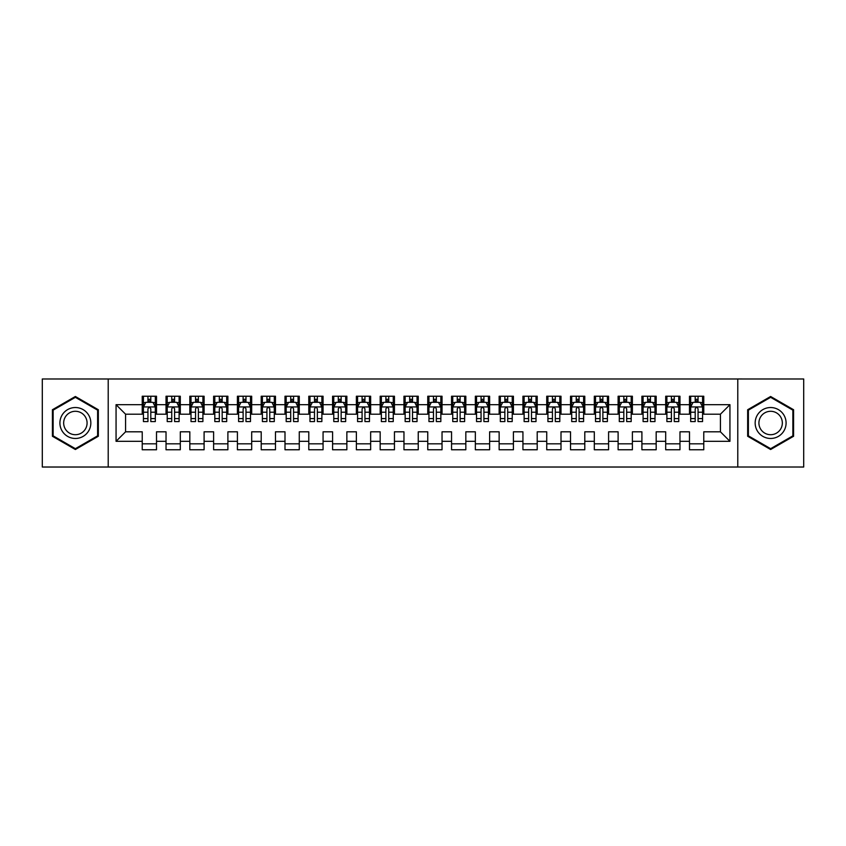 <?xml version="1.0" encoding="UTF-8"?>
<svg xmlns="http://www.w3.org/2000/svg" width="846" height="846" viewBox="0 0 846 846"><rect width="100%" height="100%" fill="white"/><g stroke="black" fill="none" stroke-linecap="round" stroke-linejoin="round"><path stroke-width="1.27" d="M108.203 378.987L42.3 378.987L42.3 467.024L108.203 467.024L108.203 378.987L737.786 378.987L737.786 467.013L803.7 467.024L803.7 378.987L737.786 378.976M108.203 467.024L737.786 467.024M116.061 441.316L116.061 404.684L142.234 404.684L142.234 414.202L125.578 414.202L125.578 431.809L116.061 441.316L142.234 441.316L142.234 449.765L156.51 449.765L156.51 441.316L166.028 441.316L166.028 449.765L180.304 449.765L180.304 441.316L189.821 441.316L189.821 449.765L204.098 449.765L204.098 441.316L213.615 441.316L213.615 449.765L227.891 449.765L227.891 441.316L237.409 441.316L237.409 449.765L251.685 449.765L251.685 441.316L261.203 441.316L261.203 449.765L275.479 449.765L275.479 441.316L284.996 441.316L284.996 449.765L299.273 449.765L299.273 441.316L308.79 441.316L308.79 449.765L323.066 449.765L323.066 441.316L332.584 441.316L332.584 449.765L346.86 449.765L346.86 441.316L356.378 441.316L356.378 449.765L370.654 449.765L370.654 441.316L380.171 441.316L380.171 449.765L394.448 449.765L394.448 441.316L403.965 441.316L403.965 449.765L418.241 449.765L418.241 441.316L427.759 441.316L427.759 449.765L442.035 449.765L442.035 441.316L451.553 441.316L451.553 449.765L465.829 449.765L465.829 441.316L475.346 441.316L475.346 449.765L489.623 449.765L489.623 441.316L499.14 441.316L499.14 449.765L513.416 449.765L513.416 441.316L522.934 441.316L522.934 449.765L537.21 449.765L537.21 441.316L546.728 441.316L546.728 449.765L561.004 449.765L561.004 441.316L570.521 441.316L570.521 449.765L584.798 449.765L584.798 441.316L594.315 441.316L594.315 449.765L608.591 449.765L608.591 441.316L618.109 441.316L618.109 449.765L632.385 449.765L632.385 441.316L641.903 441.316L641.903 449.765L656.179 449.765L656.179 441.316L665.696 441.316L665.696 449.765L679.973 449.765L679.973 441.316L689.49 441.316L689.49 449.765L703.766 449.765L703.766 431.809L720.422 431.809L720.422 414.202L703.766 414.202M720.422 431.809L729.939 441.316L729.939 404.684L703.766 404.684L703.766 396.235L689.49 396.235L689.49 404.684L679.973 404.684L679.973 396.235L665.696 396.235L665.696 404.684L656.179 404.684L656.179 396.235L641.903 396.235L641.903 404.684L632.385 404.684L632.385 396.235L618.109 396.235L618.109 404.684L608.591 404.684L608.591 396.235L594.315 396.235L594.315 404.684L584.798 404.684L584.798 396.235L570.521 396.235L570.521 404.684L561.004 404.684L561.004 396.235L546.728 396.235L546.728 404.684L537.21 404.684L537.21 396.235L522.934 396.235L522.934 404.684L513.416 404.684L513.416 396.235L499.14 396.235L499.14 404.684L489.623 404.684L489.623 396.235L475.346 396.235L475.346 404.684L465.829 404.684L465.829 396.235L451.553 396.235L451.553 404.684L442.035 404.684L442.035 396.235L427.759 396.235L427.759 404.684L418.241 404.684L418.241 396.235L403.965 396.235L403.965 404.684L394.448 404.684L394.448 396.235L380.171 396.235L380.171 404.684L370.654 404.684L370.654 396.235L356.378 396.235L356.378 404.684L346.86 404.684L346.86 396.235L332.584 396.235L332.584 404.684L323.066 404.684L323.066 396.235L308.79 396.235L308.79 404.684L299.273 404.684L299.273 396.235L284.996 396.235L284.996 404.684L275.479 404.684L275.479 396.235L261.203 396.235L261.203 404.684L251.685 404.684L251.685 396.235L237.409 396.235L237.409 404.684L227.891 404.684L227.891 396.235L213.615 396.235L213.615 404.684L204.098 404.684L204.098 396.235L189.821 396.235L189.821 404.684L180.304 404.684L180.304 396.235L166.028 396.235L166.028 404.684L156.51 404.684L156.51 396.235L142.234 396.235L142.234 404.684M729.939 441.316L703.766 441.316M679.973 441.316L679.973 431.809L689.49 431.809L689.49 441.316M703.766 404.684L703.766 414.191M729.939 404.684L720.422 414.202M656.179 441.316L656.179 431.809L665.696 431.809L665.696 441.316M689.49 414.202L679.973 414.202M689.49 404.684L689.49 414.191M679.973 404.684L679.973 414.191M632.385 441.316L632.385 431.809L641.903 431.809L641.903 441.316M665.696 414.202L656.179 414.202M665.696 404.684L665.696 414.191M656.179 404.684L656.179 414.191M608.591 441.316L608.591 431.809L618.109 431.809L618.109 441.316M641.903 414.202L632.385 414.202M641.903 404.684L641.903 414.191M632.385 404.684L632.385 414.191M584.798 441.316L584.798 431.809L594.315 431.809L594.315 441.316M618.109 414.202L608.591 414.202L608.591 404.684M618.109 404.684L618.109 414.191M561.004 441.316L561.004 431.809L570.521 431.809L570.521 441.316M594.315 404.684L594.315 414.202L584.798 414.202L584.798 404.684M537.21 441.316L537.21 431.809L546.728 431.809L546.728 441.316M570.521 404.684L570.521 414.202L561.004 414.202L561.004 404.684M513.416 441.316L513.416 431.809L522.934 431.809L522.934 441.316M546.728 404.684L546.728 414.202L537.21 414.202L537.21 404.684M489.623 441.316L489.623 431.809L499.14 431.809L499.14 441.316M522.934 404.684L522.934 414.202L513.416 414.202L513.416 404.684M465.829 441.316L465.829 431.809L475.346 431.809L475.346 441.316M499.14 404.684L499.14 414.202L489.623 414.202L489.623 404.684M442.035 441.316L442.035 431.809L451.553 431.809L451.553 441.316M475.346 404.684L475.346 414.202L465.829 414.202L465.829 404.684M418.241 441.316L418.241 431.809L427.759 431.809L427.759 441.316M451.553 404.684L451.553 414.202L442.035 414.202L442.035 404.684M394.448 441.316L394.448 431.809L403.965 431.809L403.965 441.316M427.759 404.684L427.759 414.202L418.241 414.202L418.241 404.684M370.654 441.316L370.654 431.809L380.171 431.809L380.171 441.316M403.965 404.684L403.965 414.202L394.448 414.202L394.448 404.684M346.86 441.316L346.86 431.809L356.378 431.809L356.378 441.316M380.171 404.684L380.171 414.202L370.654 414.202L370.654 404.684M323.066 441.316L323.066 431.809L332.584 431.809L332.584 441.316M356.378 404.684L356.378 414.202L346.86 414.202L346.86 404.684M299.273 441.316L299.273 431.809L308.79 431.809L308.79 441.316M332.584 404.684L332.584 414.202L323.066 414.202L323.066 404.684M275.479 441.316L275.479 431.809L284.996 431.809L284.996 441.316M308.79 404.684L308.79 414.202L299.273 414.202L299.273 404.684M251.685 441.316L251.685 431.809L261.203 431.809L261.203 441.316M284.996 404.684L284.996 414.202L275.479 414.202L275.479 404.684M227.891 441.316L227.891 431.809L237.409 431.809L237.409 441.316M261.203 404.684L261.203 414.202L251.685 414.202L251.685 404.684M204.098 441.316L204.098 431.809L213.615 431.809L213.615 441.316M237.409 404.684L237.409 414.202L227.891 414.202L227.891 404.684M180.304 441.316L180.304 431.809L189.821 431.809L189.821 441.316M213.615 404.684L213.615 414.202L204.098 414.202L204.098 404.684M156.51 441.316L156.51 431.809L166.028 431.809L166.028 441.316M189.821 404.684L189.821 414.202L180.304 414.202L180.304 404.684M125.578 431.809L142.234 431.809L142.234 441.316M166.028 404.684L166.028 414.202L156.51 414.202L156.51 404.684M689.49 402.178L690.674 402.178M702.582 402.178L703.766 402.178M665.696 402.178L666.881 402.178M678.788 402.178L679.973 402.178M641.903 402.178L643.087 402.178M654.994 402.178L656.179 402.178M618.109 402.178L619.293 402.178M631.201 402.178L632.385 402.178M594.315 402.178L595.499 402.178M607.407 402.178L608.591 402.178M570.521 402.178L571.706 402.178M583.613 402.178L584.798 402.178M546.728 402.178L547.912 402.178M559.819 402.178L561.004 402.178M522.934 402.178L524.118 402.178M536.026 402.178L537.21 402.178M499.14 402.178L500.324 402.178M512.232 402.178L513.416 402.178M475.346 402.178L476.531 402.178M488.438 402.178L489.623 402.178M451.553 402.178L452.737 402.178M464.644 402.178L465.829 402.178M427.759 402.178L428.943 402.178M440.851 402.178L442.035 402.178M403.965 402.178L405.149 402.178M417.057 402.178L418.241 402.178M380.171 402.178L381.356 402.178M393.263 402.178L394.448 402.178M356.378 402.178L357.562 402.178M369.469 402.178L370.654 402.178M332.584 402.178L333.768 402.178M345.676 402.178L346.86 402.178M308.79 402.178L309.974 402.178M321.882 402.178L323.066 402.178M284.996 402.178L286.181 402.178M298.088 402.178L299.273 402.178M261.203 402.178L262.387 402.178M274.294 402.178L275.479 402.178M237.409 402.178L238.593 402.178M250.501 402.178L251.685 402.178M213.615 402.178L214.799 402.178M226.707 402.178L227.891 402.178M189.821 402.178L191.006 402.178M202.913 402.178L204.098 402.178M166.028 402.178L167.212 402.178M179.119 402.178L180.304 402.178M142.234 402.178L143.418 402.178M155.326 402.178L156.51 402.178M142.234 443.822L156.51 443.822M166.028 443.822L180.304 443.822M189.821 443.822L204.098 443.822M213.615 443.822L227.891 443.822M237.409 443.822L251.685 443.822M261.203 443.822L275.479 443.822M284.996 443.822L299.273 443.822M308.79 443.822L323.066 443.822M332.584 443.822L346.86 443.822M356.378 443.822L370.654 443.822M380.171 443.822L394.448 443.822M403.965 443.822L418.241 443.822M427.759 443.822L442.035 443.822M451.553 443.822L465.829 443.822M475.346 443.822L489.623 443.822M499.14 443.822L513.416 443.822M522.934 443.822L537.21 443.822M546.728 443.822L561.004 443.822M570.521 443.822L584.798 443.822M594.315 443.822L608.591 443.822M618.109 443.822L632.385 443.822M641.903 443.822L656.179 443.822M665.696 443.822L679.973 443.822M689.49 443.822L703.766 443.822M116.061 404.684L125.578 414.202M98.337 409.739L75.368 396.488L52.41 409.739L52.41 436.261L75.368 449.512L98.337 436.261L98.337 409.739M747.663 409.739L747.663 436.261L770.621 449.512L793.59 436.261L793.59 409.739L770.621 396.488L747.663 409.739M150.8 399.323L147.944 399.323M143.418 407.063L143.418 412.214M153.084 402.59L155.326 402.59L155.326 407.063L152.946 402.305L145.808 402.305L143.429 407.063L143.429 396.235M143.418 418.59L143.418 421.572L147.944 421.572L147.944 418.59L143.418 418.59M150.8 418.59L155.315 418.59L155.315 421.572L150.8 421.572L150.8 408.84C149.848 407.011 148.896 407.011 147.944 408.84L147.944 412.214L143.429 412.214L143.429 418.59M155.315 407.063L155.315 412.214M150.8 412.214L155.326 412.214L155.326 418.59M155.326 402.59L155.326 396.235M147.944 402.305L147.944 396.235M150.8 396.235L150.8 402.305M147.944 412.214L147.944 418.59M150.8 402.178L147.944 402.178M174.593 399.323L171.738 399.323M167.212 407.063L167.212 412.214M176.877 402.59L179.119 402.59L179.119 407.063L176.74 402.305L169.602 402.305L167.222 407.063L167.222 396.235M167.212 418.59L167.212 421.572L171.738 421.572L171.738 418.59L167.212 418.59M174.593 418.59L179.109 418.59L179.109 421.572L174.593 421.572L174.593 408.84C173.642 407.011 172.69 407.011 171.738 408.84L171.738 412.214L167.222 412.214L167.222 418.59M179.109 407.063L179.109 412.214M174.593 412.214L179.119 412.214L179.119 418.59M179.119 402.59L179.119 396.235M171.738 402.305L171.738 396.235M174.593 396.235L174.593 402.305M171.738 412.214L171.738 418.59M174.593 402.178L171.738 402.178M198.387 399.323L195.532 399.323M191.006 407.063L191.006 412.214M200.671 402.59L202.913 402.59L202.913 407.063L200.534 402.305L193.396 402.305L191.016 407.063L191.016 396.235M191.006 418.59L191.006 421.572L195.532 421.572L195.532 418.59L191.006 418.59M198.387 418.59L202.903 418.59L202.903 421.572L198.387 421.572L198.387 408.84C197.435 407.011 196.484 407.011 195.532 408.84L195.532 412.214L191.016 412.214L191.016 418.59M202.903 407.063L202.903 412.214M198.387 412.214L202.913 412.214L202.913 418.59M202.913 402.59L202.913 396.235M195.532 402.305L195.532 396.235M198.387 396.235L198.387 402.305M195.532 412.214L195.532 418.59M198.387 402.178L195.532 402.178M88.767 415.27A15.471 15.471 0 0 0 67.638 409.601A15.471 15.471 0 0 0 61.98 430.73A15.471 15.471 0 0 0 83.109 436.399A15.471 15.471 0 0 0 88.767 415.27M85.509 417.141A11.707 11.707 0 0 0 69.52 412.859A11.707 11.707 0 0 0 65.237 428.859A11.707 11.707 0 0 0 81.227 433.141A11.707 11.707 0 0 0 85.509 417.141M75.368 397.313L97.618 410.151L97.618 435.849L75.379 448.687L53.129 435.849L53.129 410.151L75.379 397.313M784.02 415.27A15.471 15.471 0 0 0 762.891 409.601A15.471 15.471 0 0 0 757.233 430.73A15.471 15.471 0 0 0 778.362 436.399A15.471 15.471 0 0 0 784.02 415.27M780.763 417.141A11.707 11.707 0 0 0 764.773 412.859A11.707 11.707 0 0 0 760.491 428.859A11.707 11.707 0 0 0 776.48 433.141A11.707 11.707 0 0 0 780.763 417.141M770.621 397.313L792.871 410.151L792.871 435.849L770.632 448.687L748.382 435.849L748.382 410.151L770.632 397.313M222.181 399.323L219.326 399.323M214.799 407.063L214.799 412.214M224.465 402.59L226.707 402.59L226.707 407.063L224.327 402.305L217.189 402.305L214.81 407.063L214.81 396.235M214.799 418.59L214.799 421.572L219.326 421.572L219.326 418.59L214.799 418.59M222.181 418.59L226.696 418.59L226.696 421.572L222.181 421.572L222.181 408.84C221.229 407.011 220.277 407.011 219.326 408.84L219.326 412.214L214.81 412.214L214.81 418.59M226.696 407.063L226.696 412.214M222.181 412.214L226.707 412.214L226.707 418.59M226.707 402.59L226.707 396.235M219.326 402.305L219.326 396.235M222.181 396.235L222.181 402.305M219.326 412.214L219.326 418.59M222.181 402.178L219.326 402.178M245.975 399.323L243.119 399.323M238.593 407.063L238.593 412.214M248.259 402.59L250.501 402.59L250.501 407.063L248.121 402.305L240.983 402.305L238.604 407.063L238.604 396.235M238.593 418.59L238.593 421.572L243.119 421.572L243.119 418.59L238.593 418.59M245.975 418.59L250.49 418.59L250.49 421.572L245.975 421.572L245.975 408.84C245.023 407.011 244.071 407.011 243.119 408.84L243.119 412.214L238.604 412.214L238.604 418.59M250.49 407.063L250.49 412.214M245.975 412.214L250.501 412.214L250.501 418.59M250.501 402.59L250.501 396.235M243.119 402.305L243.119 396.235M245.975 396.235L245.975 402.305M243.119 412.214L243.119 418.59M245.975 402.178L243.119 402.178M269.768 399.323L266.913 399.323M262.387 407.063L262.387 412.214M272.052 402.59L274.294 402.59L274.294 407.063L271.915 402.305L264.777 402.305L262.397 407.063L262.397 396.235M262.387 418.59L262.387 421.572L266.913 421.572L266.913 418.59L262.387 418.59M269.768 418.59L274.284 418.59L274.284 421.572L269.768 421.572L269.768 408.84C268.817 407.011 267.865 407.011 266.913 408.84L266.913 412.214L262.397 412.214L262.397 418.59M274.284 407.063L274.284 412.214M269.768 412.214L274.294 412.214L274.294 418.59M274.294 402.59L274.294 396.235M266.913 402.305L266.913 396.235M269.768 396.235L269.768 402.305M266.913 412.214L266.913 418.59M269.768 402.178L266.913 402.178M293.562 399.323L290.707 399.323M286.181 407.063L286.181 412.214M295.846 402.59L298.088 402.59L298.088 407.063L295.709 402.305L288.571 402.305L286.191 407.063L286.191 396.235M286.181 418.59L286.181 421.572L290.707 421.572L290.707 418.59L286.181 418.59M293.562 418.59L298.078 418.59L298.078 421.572L293.562 421.572L293.562 408.84C292.61 407.011 291.659 407.011 290.707 408.84L290.707 412.214L286.191 412.214L286.191 418.59M298.078 407.063L298.078 412.214M293.562 412.214L298.088 412.214L298.088 418.59M298.088 402.59L298.088 396.235M290.707 402.305L290.707 396.235M293.562 396.235L293.562 402.305M290.707 412.214L290.707 418.59M293.562 402.178L290.707 402.178M317.356 399.323L314.5 399.323M309.974 407.063L309.974 412.214M319.64 402.59L321.882 402.59L321.882 407.063L319.502 402.305L312.364 402.305L309.985 407.063L309.985 396.235M309.974 418.59L309.974 421.572L314.5 421.572L314.5 418.59L309.974 418.59M317.356 418.59L321.871 418.59L321.871 421.572L317.356 421.572L317.356 408.84C316.404 407.011 315.452 407.011 314.5 408.84L314.5 412.214L309.985 412.214L309.985 418.59M321.871 407.063L321.871 412.214M317.356 412.214L321.882 412.214L321.882 418.59M321.882 402.59L321.882 396.235M314.5 402.305L314.5 396.235M317.356 396.235L317.356 402.305M314.5 412.214L314.5 418.59M317.356 402.178L314.5 402.178M341.15 399.323L338.294 399.323M333.768 407.063L333.768 412.214M343.434 402.59L345.676 402.59L345.676 407.063L343.296 402.305L336.158 402.305L333.779 407.063L333.779 396.235M333.768 418.59L333.768 421.572L338.294 421.572L338.294 418.59L333.768 418.59M341.15 418.59L345.665 418.59L345.665 421.572L341.15 421.572L341.15 408.84C340.198 407.011 339.246 407.011 338.294 408.84L338.294 412.214L333.779 412.214L333.779 418.59M345.665 407.063L345.665 412.214M341.15 412.214L345.676 412.214L345.676 418.59M345.676 402.59L345.676 396.235M338.294 402.305L338.294 396.235M341.15 396.235L341.15 402.305M338.294 412.214L338.294 418.59M341.15 402.178L338.294 402.178M364.943 399.323L362.088 399.323M357.562 407.063L357.562 412.214M367.227 402.59L369.469 402.59L369.469 407.063L367.09 402.305L359.952 402.305L357.572 407.063L357.572 396.235M357.562 418.59L357.562 421.572L362.088 421.572L362.088 418.59L357.562 418.59M364.943 418.59L369.459 418.59L369.459 421.572L364.943 421.572L364.943 408.84C363.992 407.011 363.04 407.011 362.088 408.84L362.088 412.214L357.572 412.214L357.572 418.59M369.459 407.063L369.459 412.214M364.943 412.214L369.469 412.214L369.469 418.59M369.469 402.59L369.469 396.235M362.088 402.305L362.088 396.235M364.943 396.235L364.943 402.305M362.088 412.214L362.088 418.59M364.943 402.178L362.088 402.178M388.737 399.323L385.882 399.323M381.356 407.063L381.356 412.214M391.021 402.59L393.263 402.59L393.263 407.063L390.884 402.305L383.746 402.305L381.366 407.063L381.366 396.235M381.356 418.59L381.356 421.572L385.882 421.572L385.882 418.59L381.356 418.59M388.737 418.59L393.253 418.59L393.253 421.572L388.737 421.572L388.737 408.84C387.785 407.011 386.834 407.011 385.882 408.84L385.882 412.214L381.366 412.214L381.366 418.59M393.253 407.063L393.253 412.214M388.737 412.214L393.263 412.214L393.263 418.59M393.263 402.59L393.263 396.235M385.882 402.305L385.882 396.235M388.737 396.235L388.737 402.305M385.882 412.214L385.882 418.59M388.737 402.178L385.882 402.178M412.531 399.323L409.675 399.323M405.149 407.063L405.149 412.214M414.815 402.59L417.057 402.59L417.057 407.063L414.677 402.305L407.539 402.305L405.16 407.063L405.16 396.235M405.149 418.59L405.149 421.572L409.675 421.572L409.675 418.59L405.149 418.59M412.531 418.59L417.046 418.59L417.046 421.572L412.531 421.572L412.531 408.84C411.579 407.011 410.627 407.011 409.675 408.84L409.675 412.214L405.16 412.214L405.16 418.59M417.046 407.063L417.046 412.214M412.531 412.214L417.057 412.214L417.057 418.59M417.057 402.59L417.057 396.235M409.675 402.305L409.675 396.235M412.531 396.235L412.531 402.305M409.675 412.214L409.675 418.59M412.531 402.178L409.675 402.178M436.325 399.323L433.469 399.323M428.943 407.063L428.943 412.214M438.609 402.59L440.851 402.59L440.851 407.063L438.471 402.305L431.333 402.305L428.954 407.063L428.954 396.235M428.943 418.59L428.943 421.572L433.469 421.572L433.469 418.59L428.943 418.59M436.325 418.59L440.84 418.59L440.84 421.572L436.325 421.572L436.325 408.84C435.373 407.011 434.421 407.011 433.469 408.84L433.469 412.214L428.954 412.214L428.954 418.59M440.84 407.063L440.84 412.214M436.325 412.214L440.851 412.214L440.851 418.59M440.851 402.59L440.851 396.235M433.469 402.305L433.469 396.235M436.325 396.235L436.325 402.305M433.469 412.214L433.469 418.59M436.325 402.178L433.469 402.178M460.118 399.323L457.263 399.323M452.737 407.063L452.737 412.214M462.402 402.59L464.644 402.59L464.644 407.063L462.265 402.305L455.127 402.305L452.747 407.063L452.747 396.235M452.737 418.59L452.737 421.572L457.263 421.572L457.263 418.59L452.737 418.59M460.118 418.59L464.634 418.59L464.634 421.572L460.118 421.572L460.118 408.84C459.167 407.011 458.215 407.011 457.263 408.84L457.263 412.214L452.747 412.214L452.747 418.59M464.634 407.063L464.634 412.214M460.118 412.214L464.644 412.214L464.644 418.59M464.644 402.59L464.644 396.235M457.263 402.305L457.263 396.235M460.118 396.235L460.118 402.305M457.263 412.214L457.263 418.59M460.118 402.178L457.263 402.178M483.912 399.323L481.057 399.323M476.531 407.063L476.531 412.214M486.196 402.59L488.438 402.59L488.438 407.063L486.059 402.305L478.921 402.305L476.541 407.063L476.541 396.235M476.531 418.59L476.531 421.572L481.057 421.572L481.057 418.59L476.531 418.59M483.912 418.59L488.428 418.59L488.428 421.572L483.912 421.572L483.912 408.84C482.96 407.011 482.009 407.011 481.057 408.84L481.057 412.214L476.541 412.214L476.541 418.59M488.428 407.063L488.428 412.214M483.912 412.214L488.438 412.214L488.438 418.59M488.438 402.59L488.438 396.235M481.057 402.305L481.057 396.235M483.912 396.235L483.912 402.305M481.057 412.214L481.057 418.59M483.912 402.178L481.057 402.178M507.706 399.323L504.851 399.323M500.324 407.063L500.324 412.214M509.99 402.59L512.232 402.59L512.232 407.063L509.852 402.305L502.714 402.305L500.335 407.063L500.335 396.235M500.324 418.59L500.324 421.572L504.851 421.572L504.851 418.59L500.324 418.59M507.706 418.59L512.221 418.59L512.221 421.572L507.706 421.572L507.706 408.84C506.754 407.011 505.802 407.011 504.851 408.84L504.851 412.214L500.335 412.214L500.335 418.59M512.221 407.063L512.221 412.214M507.706 412.214L512.232 412.214L512.232 418.59M512.232 402.59L512.232 396.235M504.851 402.305L504.851 396.235M507.706 396.235L507.706 402.305M504.851 412.214L504.851 418.59M507.706 402.178L504.851 402.178M531.5 399.323L528.644 399.323M524.118 407.063L524.118 412.214M533.784 402.59L536.026 402.59L536.026 407.063L533.646 402.305L526.508 402.305L524.129 407.063L524.129 396.235M524.118 418.59L524.118 421.572L528.644 421.572L528.644 418.59L524.118 418.59M531.5 418.59L536.015 418.59L536.015 421.572L531.5 421.572L531.5 408.84C530.548 407.011 529.596 407.011 528.644 408.84L528.644 412.214L524.129 412.214L524.129 418.59M536.015 407.063L536.015 412.214M531.5 412.214L536.026 412.214L536.026 418.59M536.026 402.59L536.026 396.235M528.644 402.305L528.644 396.235M531.5 396.235L531.5 402.305M528.644 412.214L528.644 418.59M531.5 402.178L528.644 402.178M555.293 399.323L552.438 399.323M547.912 407.063L547.912 412.214M557.577 402.59L559.819 402.59L559.819 407.063L557.44 402.305L550.302 402.305L547.922 407.063L547.922 396.235M547.912 418.59L547.912 421.572L552.438 421.572L552.438 418.59L547.912 418.59M555.293 418.59L559.809 418.59L559.809 421.572L555.293 421.572L555.293 408.84C554.342 407.011 553.39 407.011 552.438 408.84L552.438 412.214L547.922 412.214L547.922 418.59M559.809 407.063L559.809 412.214M555.293 412.214L559.819 412.214L559.819 418.59M559.819 402.59L559.819 396.235M552.438 402.305L552.438 396.235M555.293 396.235L555.293 402.305M552.438 412.214L552.438 418.59M555.293 402.178L552.438 402.178M579.087 399.323L576.232 399.323M571.706 407.063L571.706 412.214M581.371 402.59L583.613 402.59L583.613 407.063L581.234 402.305L574.096 402.305L571.716 407.063L571.716 396.235M571.706 418.59L571.706 421.572L576.232 421.572L576.232 418.59L571.706 418.59M579.087 418.59L583.603 418.59L583.603 421.572L579.087 421.572L579.087 408.84C578.135 407.011 577.183 407.011 576.232 408.84L576.232 412.214L571.716 412.214L571.716 418.59M583.603 407.063L583.603 412.214M579.087 412.214L583.613 412.214L583.613 418.59M583.613 402.59L583.613 396.235M576.232 402.305L576.232 396.235M579.087 396.235L579.087 402.305M576.232 412.214L576.232 418.59M579.087 402.178L576.232 402.178M602.881 399.323L600.026 399.323M595.499 407.063L595.499 412.214M605.165 402.59L607.407 402.59L607.407 407.063L605.027 402.305L597.889 402.305L595.51 407.063L595.51 396.235M595.499 418.59L595.499 421.572L600.026 421.572L600.026 418.59L595.499 418.59M602.881 418.59L607.396 418.59L607.396 421.572L602.881 421.572L602.881 408.84C601.929 407.011 600.977 407.011 600.026 408.84L600.026 412.214L595.51 412.214L595.51 418.59M607.396 407.063L607.396 412.214M602.881 412.214L607.407 412.214L607.407 418.59M607.407 402.59L607.407 396.235M600.026 402.305L600.026 396.235M602.881 396.235L602.881 402.305M600.026 412.214L600.026 418.59M602.881 402.178L600.026 402.178M626.675 399.323L623.819 399.323M619.293 407.063L619.293 412.214M628.959 402.59L631.201 402.59L631.201 407.063L628.821 402.305L621.683 402.305L619.304 407.063L619.304 396.235M619.293 418.59L619.293 421.572L623.819 421.572L623.819 418.59L619.293 418.59M626.675 418.59L631.19 418.59L631.19 421.572L626.675 421.572L626.675 408.84C625.723 407.011 624.771 407.011 623.819 408.84L623.819 412.214L619.304 412.214L619.304 418.59M631.19 407.063L631.19 412.214M626.675 412.214L631.201 412.214L631.201 418.59M631.201 402.59L631.201 396.235M623.819 402.305L623.819 396.235M626.675 396.235L626.675 402.305M623.819 412.214L623.819 418.59M626.675 402.178L623.819 402.178M650.468 399.323L647.613 399.323M643.087 407.063L643.087 412.214M652.752 402.59L654.994 402.59L654.994 407.063L652.615 402.305L645.477 402.305L643.097 407.063L643.097 396.235M643.087 418.59L643.087 421.572L647.613 421.572L647.613 418.59L643.087 418.59M650.468 418.59L654.984 418.59L654.984 421.572L650.468 421.572L650.468 408.84C649.517 407.011 648.565 407.011 647.613 408.84L647.613 412.214L643.097 412.214L643.097 418.59M654.984 407.063L654.984 412.214M650.468 412.214L654.994 412.214L654.994 418.59M654.994 402.59L654.994 396.235M647.613 402.305L647.613 396.235M650.468 396.235L650.468 402.305M647.613 412.214L647.613 418.59M650.468 402.178L647.613 402.178M674.262 399.323L671.407 399.323M666.881 407.063L666.881 412.214M676.546 402.59L678.788 402.59L678.788 407.063L676.409 402.305L669.271 402.305L666.891 407.063L666.891 396.235M666.881 418.59L666.881 421.572L671.407 421.572L671.407 418.59L666.881 418.59M674.262 418.59L678.778 418.59L678.778 421.572L674.262 421.572L674.262 408.84C673.31 407.011 672.359 407.011 671.407 408.84L671.407 412.214L666.891 412.214L666.891 418.59M678.778 407.063L678.778 412.214M674.262 412.214L678.788 412.214L678.788 418.59M678.788 402.59L678.788 396.235M671.407 402.305L671.407 396.235M674.262 396.235L674.262 402.305M671.407 412.214L671.407 418.59M674.262 402.178L671.407 402.178M698.056 399.323L695.201 399.323M690.674 407.063L690.674 412.214M700.34 402.59L702.582 402.59L702.582 407.063L700.202 402.305L693.064 402.305L690.685 407.063L690.685 396.235M690.674 418.59L690.674 421.572L695.201 421.572L695.201 418.59L690.674 418.59M698.056 418.59L702.571 418.59L702.571 421.572L698.056 421.572L698.056 408.84C697.104 407.011 696.152 407.011 695.201 408.84L695.201 412.214L690.685 412.214L690.685 418.59M702.571 407.063L702.571 412.214M698.056 412.214L702.582 412.214L702.582 418.59M702.582 402.59L702.582 396.235M695.201 402.305L695.201 396.235M698.056 396.235L698.056 402.305M695.201 412.214L695.201 418.59M698.056 402.178L695.201 402.178M155.262 406.937L143.482 406.937M143.429 402.59L145.66 402.59M150.8 400.835L147.944 400.835M179.056 406.937L167.275 406.937M167.222 402.59L169.454 402.59M174.593 400.835L171.738 400.835M202.85 406.937L191.069 406.937M191.016 402.59L193.248 402.59M198.387 400.835L195.532 400.835M226.643 406.937L214.863 406.937M214.81 402.59L217.041 402.59M222.181 400.835L219.326 400.835M250.437 406.937L238.657 406.937M238.604 402.59L240.835 402.59M245.975 400.835L243.119 400.835M274.231 406.937L262.45 406.937M262.397 402.59L264.629 402.59M269.768 400.835L266.913 400.835M298.025 406.937L286.244 406.937M286.191 402.59L288.423 402.59M293.562 400.835L290.707 400.835M321.818 406.937L310.038 406.937M309.985 402.59L312.216 402.59M317.356 400.835L314.5 400.835M345.612 406.937L333.832 406.937M333.779 402.59L336.01 402.59M341.15 400.835L338.294 400.835M369.406 406.937L357.625 406.937M357.572 402.59L359.804 402.59M364.943 400.835L362.088 400.835M393.2 406.937L381.419 406.937M381.366 402.59L383.598 402.59M388.737 400.835L385.882 400.835M416.993 406.937L405.213 406.937M405.16 402.59L407.391 402.59M412.531 400.835L409.675 400.835M440.787 406.937L429.007 406.937M428.954 402.59L431.185 402.59M436.325 400.835L433.469 400.835M464.581 406.937L452.8 406.937M452.747 402.59L454.979 402.59M460.118 400.835L457.263 400.835M488.375 406.937L476.594 406.937M476.541 402.59L478.773 402.59M483.912 400.835L481.057 400.835M512.168 406.937L500.388 406.937M500.335 402.59L502.566 402.59M507.706 400.835L504.851 400.835M535.962 406.937L524.182 406.937M524.129 402.59L526.36 402.59M531.5 400.835L528.644 400.835M559.756 406.937L547.975 406.937M547.922 402.59L550.154 402.59M555.293 400.835L552.438 400.835M583.55 406.937L571.769 406.937M571.716 402.59L573.948 402.59M579.087 400.835L576.232 400.835M607.343 406.937L595.563 406.937M595.51 402.59L597.741 402.59M602.881 400.835L600.026 400.835M631.137 406.937L619.357 406.937M619.304 402.59L621.535 402.59M626.675 400.835L623.819 400.835M654.931 406.937L643.15 406.937M643.097 402.59L645.329 402.59M650.468 400.835L647.613 400.835M678.725 406.937L666.944 406.937M666.891 402.59L669.123 402.59M674.262 400.835L671.407 400.835M702.518 406.937L690.738 406.937M690.685 402.59L692.916 402.59M698.056 400.835L695.201 400.835"/></g></svg>
